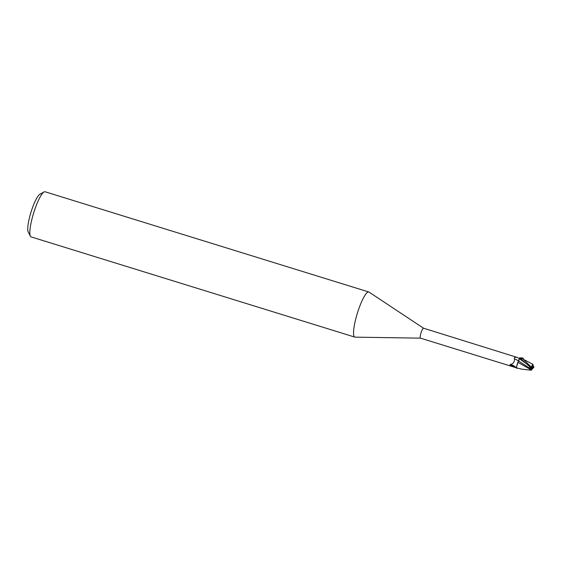<?xml version="1.0" encoding="UTF-8"?>
<svg xmlns="http://www.w3.org/2000/svg" width="562" height="562" viewBox="0 0 562 562"><rect width="100%" height="100%" fill="white"/><g stroke="black" fill="none" stroke-linecap="round" stroke-linejoin="round"><path stroke-width="0.84" d="M531.301 368.883A2.389 0.471 107.2 0 0 531.764 367.864M423.565 328.222L369.037 292.092A23.625 4.629 107.2 0 0 368.791 291.98A23.625 4.629 107.2 0 0 367.864 292.114A23.625 4.629 107.2 0 0 356.758 315.261A23.625 4.629 107.2 0 0 354.826 337.109A23.625 4.629 107.2 0 0 355.086 337.151L420.495 338.148A5.199 1.019 107.2 0 0 420.524 338.148M423.593 328.236A5.199 1.019 107.2 0 0 423.537 328.208A5.199 1.019 107.2 0 0 423.334 328.243A5.199 1.019 107.2 0 0 420.889 333.336A5.199 1.019 107.2 0 0 420.467 338.141L513.513 366.944L509.994 365.103L510.261 364.443C513.057 364.036 514.476 362.209 514.511 358.97C513.928 357.615 514.785 357.088 517.082 357.383L423.537 328.208M368.791 291.98L45.072 191.768A23.625 4.629 107.2 0 0 44.138 191.902A23.625 4.629 107.2 0 0 44.047 191.951A23.625 4.629 107.2 0 0 33.664 212.963A23.625 4.629 107.2 0 0 30.355 236.166A23.625 4.629 107.2 0 0 31.1 236.897L354.826 337.109M519.773 357.678L518.48 360.952A5.782 1.946 34.2 0 0 514.511 358.97M516.604 367.85L516.464 367.843A5.487 1.848 34.2 0 0 510.317 364.45A5.487 1.848 34.2 0 0 510.261 364.443M509.994 365.103A5.76 1.939 34.2 0 1 514.349 367.197L516.59 367.892L516.724 366.375A4.559 0.892 107.2 0 1 518.087 361.809L516.724 366.375M514.349 367.197L513.513 366.944M529.818 366.284L529.643 368.18L518.48 360.944L517.883 362.349M519.688 358.001L531.385 368.026A5.318 1.04 107.2 0 1 531.568 367.365L523.18 359.209L519.829 357.896A5.311 1.04 107.2 0 0 519.724 357.889M518.564 361.001L517.967 362.406L518.564 361.001M521.62 369.143L531.181 370.225L531.153 369.831L517.897 362.307M518.073 362.146C517.012 364.843 516.527 366.874 516.626 368.251C516.527 366.881 517.012 364.85 518.073 362.146M39.909 194.241A20.077 3.934 107.2 0 0 39.832 194.276A20.077 3.934 107.2 0 0 31.008 212.141A20.077 3.934 107.2 0 0 28.198 231.867L30.355 236.166M531.069 367.681L530.711 368.693L529.973 368.461L530.647 367.225L529.966 368.461L531.589 368.974L531.441 369.557L533.001 367.843A2.389 0.471 107.2 0 0 533.212 367.134L532.179 367.323M531.041 368.047L529.516 368.637L531.589 368.974M532.467 365.504L533.24 365.736L532.748 364.998L532.284 367.007A2.389 0.471 107.2 0 0 532.066 367.71L531.673 367.913M532.924 367.042L533.9 366.824A5.318 1.04 107.2 0 1 533.71 367.485L531.181 370.232M521.88 369.171L516.59 367.906M518.571 360.994L519.19 359.806M533.317 365.497L532.959 364.633M533.212 367.134L532.235 367.155M533.949 366.796L533.471 366.515L533.5 366.951M532.994 364.668L532.586 364.148L531.568 366.895M531.329 368.047L531.807 368.328M531.399 369.178L531.16 369.859M529.643 368.18L529.699 369.29M533.001 367.843L533.71 367.485M532.284 367.007L531.568 367.365M519.92 357.924C522.147 357.811 523.278 357.994 523.32 358.465L522.639 358.935M529.474 365.967L519.471 358.774A7.987 2.691 34.2 0 0 517.082 357.383M523.145 359.195L523.32 358.465M39.832 194.276L44.047 191.951M523.173 359.209L532.586 364.155M516.689 368.047L517.56 368.314"/></g></svg>
